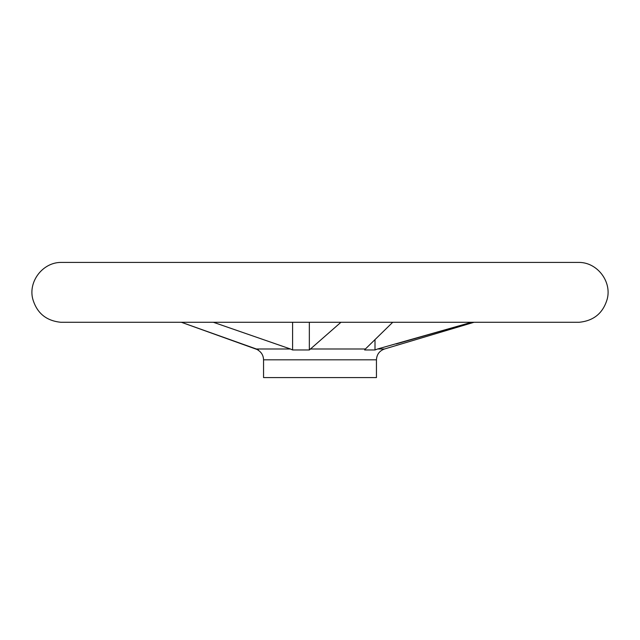 <?xml version="1.0" encoding="UTF-8"?>
<svg xmlns="http://www.w3.org/2000/svg" width="640" height="640" viewBox="0 0 640 640"><rect width="100%" height="100%" fill="white"/><g stroke="black" fill="none" stroke-linecap="round" stroke-linejoin="round"><path stroke-width="0.96" d="M256.336 348.992L181.32 322.264L258.416 349.968L256.336 348.992L290.448 348.992L292.592 349.968L309.344 349.968L340.96 322.264M258.416 349.968L257.792 349.616M376.448 359.816L263.552 359.816L263.552 377.584L376.448 377.584L376.448 359.816C376.752 354.432 379.44 350.832 384.512 348.992L377.608 348.992L375 349.968L364.64 349.968L365.4 348.992L310.2 348.992M392.752 322.264L365.4 348.992M213.328 322.264L290.448 348.992M292.592 322.264L292.592 349.968M377.608 348.992L471.64 322.264L396.2 343.952M375 339.912L375 349.968M309.344 322.264L309.344 349.968M579.296 322.264C593.968 320.752 603.304 312.896 607.32 298.704C611.696 281.304 597.24 262.576 579.296 262.416L60.704 262.416C42.76 262.576 28.304 281.304 32.68 298.704C36.696 312.896 46.032 320.752 60.704 322.264L579.296 322.264L60.704 322.264M263.552 359.816C263.408 355.496 261.488 352.216 257.792 349.968M384.512 348.992L474.056 322.264M579.248 262.416L60.752 262.416"/></g></svg>
